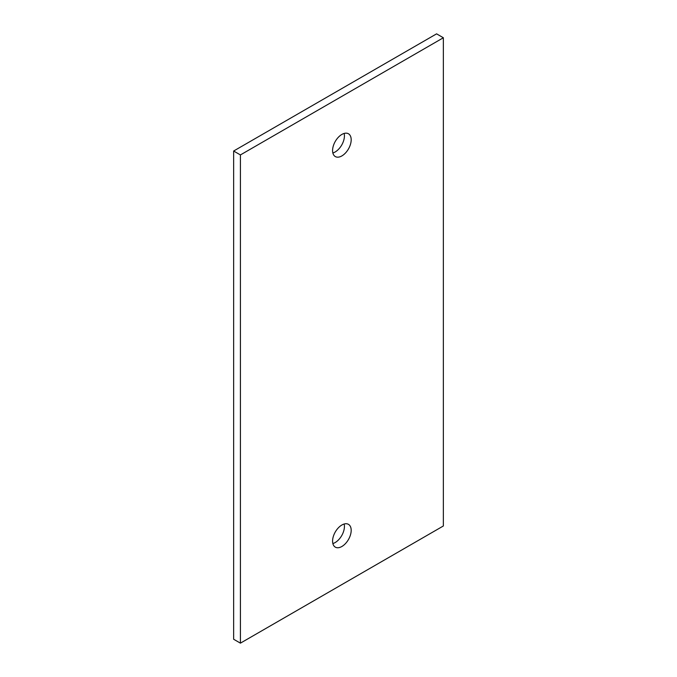 <?xml version="1.0" encoding="UTF-8"?>
<svg xmlns="http://www.w3.org/2000/svg" width="677" height="677" viewBox="0 0 677 677"><rect width="100%" height="100%" fill="white"/><g stroke="black" fill="none" stroke-linecap="round" stroke-linejoin="round"><path stroke-width="1.02" d="M240.411 643.15L233.641 639.24L233.641 151.022L436.589 33.85L443.359 37.76L443.359 525.978L240.411 643.15L240.411 154.931L443.359 37.76M233.641 151.022L240.411 154.931M332.856 152.985A13.151 7.591 120 0 0 344.144 133.437M332.856 543.563A13.151 7.591 120 0 0 344.144 524.015M332.585 150.531A13.151 7.591 -60 0 1 338.322 137.296A13.151 7.591 -60 0 1 348.46 133.775A13.151 7.591 -60 0 1 348.46 148.965A13.151 7.591 -60 0 1 335.301 156.556A13.151 7.591 -60 0 1 332.585 150.531M332.585 541.109A13.151 7.591 -60 0 1 338.322 527.874A13.151 7.591 -60 0 1 348.46 524.353A13.151 7.591 -60 0 1 348.46 539.535A13.151 7.591 -60 0 1 335.301 547.134A13.151 7.591 -60 0 1 332.585 541.109"/></g></svg>
